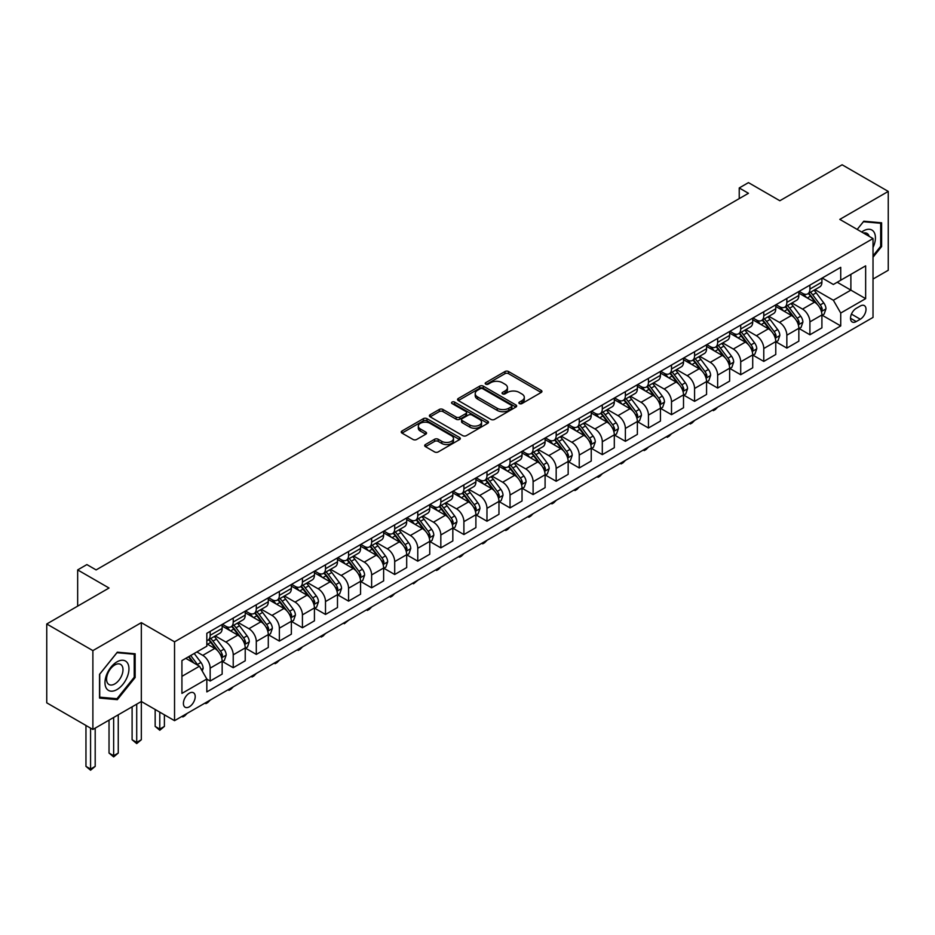 <?xml version="1.0" encoding="UTF-8"?>
<svg xmlns="http://www.w3.org/2000/svg" width="935" height="935" viewBox="0 0 935 935"><rect width="100%" height="100%" fill="white"/><g stroke="black" fill="none" stroke-linecap="round" stroke-linejoin="round"><path stroke-width="1.4" d="M519.404 403.581A1.788 1.04 0 0 0 521.94 403.581L541.19 392.466A2.56 1.484 0 0 0 541.938 391.414A2.56 1.484 0 0 0 541.19 390.374L508.582 371.546A2.56 1.484 0 0 0 504.958 371.546L485.721 382.66A1.788 1.04 0 0 0 485.195 383.397A1.788 1.04 0 0 0 485.721 384.121A1.788 1.04 0 0 0 488.257 384.121L490.746 382.684A8.193 4.733 0 0 1 502.34 382.684L505.052 384.262A8.193 4.733 0 0 1 507.448 387.604A8.193 4.733 0 0 1 505.052 390.947L502.562 392.384A1.788 1.04 0 0 0 502.037 393.121A1.788 1.04 0 0 0 502.562 393.845A1.788 1.04 0 0 0 505.099 393.845L507.588 392.408A8.193 4.733 0 0 1 519.182 392.408L521.894 393.986A8.193 4.733 0 0 1 524.301 397.328A8.193 4.733 0 0 1 521.894 400.671L519.404 402.108A1.788 1.04 0 0 0 518.878 402.845A1.788 1.04 0 0 0 519.404 403.581L519.404 402.108M189.302 706.825A8.357 4.827 120 0 0 194.76 699.462A8.357 4.827 120 0 0 193.487 692.765A8.357 4.827 120 0 0 189.302 693.186A8.357 4.827 120 0 0 183.856 700.549A8.357 4.827 120 0 0 185.13 707.234A8.357 4.827 120 0 0 189.302 706.825M425.437 444.546A2.56 1.484 0 0 0 424.689 445.586A2.56 1.484 0 0 0 425.437 446.638L434.588 451.921A2.56 1.484 0 0 0 438.211 451.921L459.588 439.579A2.56 1.484 0 0 0 460.336 438.527A2.56 1.484 0 0 0 459.588 437.486L426.979 418.658A2.56 1.484 0 0 0 423.356 418.658L401.98 431A2.56 1.484 0 0 0 401.232 432.052A2.56 1.484 0 0 0 401.98 433.092L413.036 439.473A2.56 1.484 0 0 0 416.659 439.473L425.799 434.191A2.56 1.484 0 0 0 426.559 433.15A2.56 1.484 0 0 0 425.799 432.099L420.329 428.943A6.849 3.962 0 0 1 418.319 426.138A6.849 3.962 0 0 1 422.55 422.48A6.849 3.962 0 0 1 430.018 423.345L451.476 435.733A6.849 3.962 0 0 1 453.487 438.527A6.849 3.962 0 0 1 449.256 442.185A6.849 3.962 0 0 1 441.787 441.332L438.211 439.263A2.56 1.484 0 0 0 434.588 439.263L425.437 444.546L425.437 446.638M873.021 279.051L888.25 270.262L888.25 191.418L842.119 164.782L779.837 200.744L748.456 182.629L739.234 187.958L748.456 193.288L96.118 569.918L86.885 564.588L77.663 569.918L77.663 606.137M92.881 650.62L92.881 729.464L141.325 701.495L141.325 622.652L92.881 650.62L46.75 623.984L109.033 588.021L77.663 569.918M141.325 622.652L174.541 641.831L873.021 238.565L873.021 317.409L174.541 720.675L174.541 641.831M888.25 191.418L839.805 219.386L873.021 238.565M490.922 419.394A2.56 1.484 0 0 0 494.545 419.394L515.921 407.052A2.56 1.484 0 0 0 516.669 406.012A2.56 1.484 0 0 0 515.921 404.96L483.313 386.143A2.56 1.484 0 0 0 479.69 386.143L458.314 398.474A2.56 1.484 0 0 0 457.566 399.525A2.56 1.484 0 0 0 458.314 400.566L490.922 419.394M452.785 403.967A1.788 1.04 0 0 1 454.609 404.212L454.609 402.085L487.754 421.229A2.56 1.484 0 0 1 488.502 422.269A2.56 1.484 0 0 1 487.754 423.321L466.378 435.652A2.56 1.484 0 0 1 462.755 435.652L430.147 416.835L439.298 411.587L439.298 409.46L430.147 414.743A2.56 1.484 0 0 0 429.399 415.783A2.56 1.484 0 0 0 430.147 416.835L430.147 414.743M439.298 411.587A2.56 1.484 0 0 1 442.921 411.587L442.921 409.46A2.56 1.484 0 0 0 439.298 409.46M442.921 409.46L456.14 417.092A2.56 1.484 0 0 0 459.763 417.092L465.84 413.586A2.56 1.484 0 0 0 466.588 412.545A2.56 1.484 0 0 0 465.84 411.493L452.072 403.546A1.788 1.04 0 0 1 451.547 402.821A1.788 1.04 0 0 1 452.657 401.863A1.788 1.04 0 0 1 454.609 402.085M92.881 729.464L46.75 702.828L46.75 623.984M860.293 306.002L856.238 308.351A8.088 4.675 120 0 0 850.943 315.481A8.088 4.675 120 0 0 852.182 321.967A8.088 4.675 120 0 0 856.238 321.558L860.293 319.221A8.088 4.675 120 0 0 865.576 312.091A8.088 4.675 120 0 0 864.337 305.605A8.088 4.675 120 0 0 860.293 306.002M822.181 278.034L833.354 284.485L840.729 280.219L840.729 267.328L206.834 633.311L206.834 646.202L181.928 660.577L181.928 693.396L206.834 679.009L206.834 691.9L840.729 325.929L840.729 313.038L833.354 300.252L815.004 289.663M840.729 280.219L865.646 265.844L865.646 298.651L840.729 313.038M136.709 704.16L136.709 742.413L141.325 739.749L141.325 701.495L174.541 720.675M739.234 187.958L739.234 198.606M837.222 282.253L850.885 290.13L850.885 274.364L865.646 265.844M833.354 300.252L850.885 290.13L865.646 298.651M181.928 676.356L199.459 666.223L185.796 658.345M206.834 679.126L210.165 681.042L210.165 668.151A10.437 6.031 -120 0 0 202.778 655.365L196.876 651.952M210.165 681.042L222.156 674.112L222.156 661.22A10.437 6.031 -120 0 0 214.769 648.434L206.834 643.853M222.436 661.489L233.224 667.719L233.224 654.827A10.437 6.031 -120 0 0 225.849 642.041L215.249 635.929M233.224 667.719L245.227 660.8L245.227 647.908A10.437 6.031 -120 0 0 237.841 635.122L222.156 626.064M245.496 648.165L256.295 654.406L256.295 641.515A10.437 6.031 -120 0 0 248.909 628.729L238.32 622.605M256.295 654.406L268.287 647.476L268.287 634.585A10.437 6.031 -120 0 0 260.912 621.798L245.227 612.741M268.567 634.853L279.366 641.083L279.366 628.191A10.437 6.031 -120 0 0 271.98 615.405L261.379 609.293M279.366 641.083L291.358 634.164L291.358 621.272A10.437 6.031 -120 0 0 283.971 608.486L268.287 599.428M291.638 621.53L302.426 627.771L302.426 614.879A10.437 6.031 -120 0 0 295.051 602.093L284.45 595.969M302.426 627.771L314.429 620.84L314.429 607.949A10.437 6.031 -120 0 0 307.042 595.163L291.358 586.105M314.698 608.217L325.497 614.447L325.497 601.556A10.437 6.031 -120 0 0 318.11 588.769L307.522 582.657M325.497 614.447L337.488 607.528L337.488 594.637A10.437 6.031 -120 0 0 330.113 581.85L314.429 572.793M337.769 594.894L348.568 601.135L348.568 588.244A10.437 6.031 -120 0 0 341.182 575.457L330.581 569.333M348.568 601.135L360.559 594.204L360.559 581.313A10.437 6.031 -120 0 0 353.173 568.527L337.488 559.469M360.84 581.582L371.627 587.811L371.627 574.92A10.437 6.031 -120 0 0 364.253 562.134L353.652 556.021M371.627 587.811L383.63 580.892L383.63 568.001A10.437 6.031 -120 0 0 376.244 555.215L360.559 546.157M383.899 568.258L394.699 574.499L394.699 561.608A10.437 6.031 -120 0 0 387.312 548.822L376.723 542.697M394.699 574.499L406.69 567.568L406.69 554.677A10.437 6.031 -120 0 0 399.315 541.891L383.63 532.833M406.97 554.946L417.77 561.175L417.77 548.284A10.437 6.031 -120 0 0 410.383 535.498L399.783 529.385M417.77 561.175L429.761 554.256L429.761 541.365A10.437 6.031 -120 0 0 422.375 528.579L406.69 519.521M430.042 541.622L440.829 547.863L440.829 534.972A10.437 6.031 -120 0 0 433.454 522.186L422.854 516.062M440.829 547.863L452.832 540.933L452.832 528.041A10.437 6.031 -120 0 0 445.446 515.255L429.761 506.197M453.101 528.31L463.9 534.539L463.9 521.648A10.437 6.031 -120 0 0 456.525 508.862L445.925 502.75M463.9 534.539L475.892 527.62L475.892 514.729A10.437 6.031 -120 0 0 468.517 501.943L452.832 492.885M476.172 514.986L486.971 521.227L486.971 508.336A10.437 6.031 -120 0 0 479.585 495.55L468.984 489.426M486.971 521.227L498.963 514.297L498.963 501.405A10.437 6.031 -120 0 0 491.588 488.619L475.892 479.561M499.243 501.674L510.031 507.904L510.031 495.012A10.437 6.031 -120 0 0 502.656 482.226L492.055 476.114M510.031 507.904L522.034 500.985L522.034 488.093A10.437 6.031 -120 0 0 514.647 475.307L498.963 466.249M522.303 488.35L533.102 494.592L533.102 481.7A10.437 6.031 -120 0 0 525.727 468.914L515.127 462.79M533.102 494.592L545.093 487.661L545.093 474.77A10.437 6.031 -120 0 0 537.718 461.983L522.034 452.926M545.374 475.038L556.173 481.268L556.173 468.377A10.437 6.031 -120 0 0 548.787 455.59L538.186 449.478M556.173 481.268L568.164 474.349L568.164 461.458A10.437 6.031 -120 0 0 560.79 448.671L545.093 439.614M568.445 461.715L579.244 467.956L579.244 455.065A10.437 6.031 -120 0 0 571.858 442.278L561.257 436.154M579.244 467.956L591.236 461.025L591.236 448.134A10.437 6.031 -120 0 0 583.849 435.348L568.164 426.29M591.516 448.403L602.304 454.632L602.304 441.741A10.437 6.031 -120 0 0 594.929 428.955L584.328 422.842M602.304 454.632L614.307 447.713L614.307 434.822A10.437 6.031 -120 0 0 606.92 422.036L591.236 412.978M614.576 435.079L625.375 441.32L625.375 428.429A10.437 6.031 -120 0 0 617.988 415.643L607.388 409.518M625.375 441.32L637.366 434.389L637.366 421.498A10.437 6.031 -120 0 0 629.991 408.712L614.307 399.654M637.647 421.767L648.446 427.996L648.446 415.105A10.437 6.031 -120 0 0 641.059 402.319L630.459 396.206M648.446 427.996L660.437 421.077L660.437 408.186A10.437 6.031 -120 0 0 653.051 395.4L637.366 386.342M660.718 408.443L671.505 414.684L671.505 401.793A10.437 6.031 -120 0 0 664.13 389.007L653.53 382.882M671.505 414.684L683.508 407.753L683.508 394.862A10.437 6.031 -120 0 0 676.122 382.076L660.437 373.018M683.777 395.131L694.576 401.36L694.576 388.469A10.437 6.031 -120 0 0 687.19 375.683L676.601 369.57M694.576 401.36L706.568 394.441L706.568 381.55A10.437 6.031 -120 0 0 699.193 368.764L683.508 359.706M706.848 381.807L717.648 388.048L717.648 375.157A10.437 6.031 -120 0 0 710.261 362.371L699.66 356.247M717.648 388.048L729.639 381.118L729.639 368.226A10.437 6.031 -120 0 0 722.252 355.44L706.568 346.382M729.919 368.495L740.707 374.725L740.707 361.833A10.437 6.031 -120 0 0 733.332 349.047L722.732 342.935M740.707 374.725L752.71 367.806L752.71 354.914A10.437 6.031 -120 0 0 745.324 342.128L729.639 333.07M752.979 355.171L763.778 361.413L763.778 348.521A10.437 6.031 -120 0 0 756.392 335.735L745.803 329.611M763.778 361.413L775.769 354.482L775.769 341.591A10.437 6.031 -120 0 0 768.395 328.804L752.71 319.747M776.05 341.859L786.849 348.089L786.849 335.197A10.437 6.031 -120 0 0 779.463 322.411L768.862 316.299M786.849 348.089L798.841 341.17L798.841 328.279A10.437 6.031 -120 0 0 791.454 315.492L775.769 306.435M799.121 328.536L809.909 334.777L809.909 321.885A10.437 6.031 -120 0 0 802.534 309.099L791.933 302.975M809.909 334.777L821.912 327.846L821.912 314.955A10.437 6.031 -120 0 0 814.525 302.169L798.841 293.111M799.121 291.358L802.534 293.333A10.437 6.031 -120 0 0 807.746 293.847A10.437 6.031 -120 0 0 809.909 289.067L809.909 285.128M776.05 304.67L779.463 306.645A10.437 6.031 -120 0 0 784.687 307.159A10.437 6.031 -120 0 0 786.849 302.379L786.849 298.44M752.979 317.993L756.392 319.969A10.437 6.031 -120 0 0 761.616 320.483A10.437 6.031 -120 0 0 763.778 315.703L763.778 311.764M729.919 331.306L733.332 333.281A10.437 6.031 -120 0 0 738.545 333.795A10.437 6.031 -120 0 0 740.707 329.015L740.707 325.076M706.848 344.629L710.261 346.604A10.437 6.031 -120 0 0 715.485 347.119A10.437 6.031 -120 0 0 717.648 342.339L717.648 338.4M683.777 357.941L687.19 359.917A10.437 6.031 -120 0 0 692.414 360.431A10.437 6.031 -120 0 0 694.576 355.651L694.576 351.712M660.718 371.265L664.13 373.24A10.437 6.031 -120 0 0 669.343 373.755A10.437 6.031 -120 0 0 671.505 368.974L671.505 365.036M637.647 384.577L641.059 386.552A10.437 6.031 -120 0 0 646.284 387.067A10.437 6.031 -120 0 0 648.446 382.286L648.446 378.348M614.576 397.901L617.988 399.876A10.437 6.031 -120 0 0 623.213 400.39A10.437 6.031 -120 0 0 625.375 395.61L625.375 391.671M591.516 411.213L594.929 413.188A10.437 6.031 -120 0 0 600.141 413.702A10.437 6.031 -120 0 0 602.304 408.922L602.304 404.984M568.445 424.537L571.858 426.512A10.437 6.031 -120 0 0 577.082 427.026A10.437 6.031 -120 0 0 579.244 422.246L579.244 418.307M545.374 437.849L548.787 439.824A10.437 6.031 -120 0 0 554.011 440.338A10.437 6.031 -120 0 0 556.173 435.558L556.173 431.619M522.303 451.173L525.727 453.148A10.437 6.031 -120 0 0 530.94 453.662A10.437 6.031 -120 0 0 533.102 448.882L533.102 444.943M499.243 464.485L502.656 466.46A10.437 6.031 -120 0 0 507.869 466.974A10.437 6.031 -120 0 0 510.031 462.194L510.031 458.255M476.172 477.808L479.585 479.784A10.437 6.031 -120 0 0 484.809 480.298A10.437 6.031 -120 0 0 486.971 475.518L486.971 471.579M453.101 491.12L456.525 493.096A10.437 6.031 -120 0 0 461.738 493.61A10.437 6.031 -120 0 0 463.9 488.83L463.9 484.891M430.042 504.444L433.454 506.419A10.437 6.031 -120 0 0 438.667 506.934A10.437 6.031 -120 0 0 440.829 502.153L440.829 498.215M406.97 517.756L410.383 519.731A10.437 6.031 -120 0 0 415.608 520.246A10.437 6.031 -120 0 0 417.77 515.466L417.77 511.527M383.899 531.08L387.312 533.055A10.437 6.031 -120 0 0 392.536 533.569A10.437 6.031 -120 0 0 394.699 528.789L394.699 524.851M360.84 544.392L364.253 546.367A10.437 6.031 -120 0 0 369.465 546.881A10.437 6.031 -120 0 0 371.627 542.101L371.627 538.163M337.769 557.716L341.182 559.679A10.437 6.031 -120 0 0 346.406 560.205A10.437 6.031 -120 0 0 348.568 555.425L348.568 551.486M314.698 571.028L318.11 573.003A10.437 6.031 -120 0 0 323.335 573.517A10.437 6.031 -120 0 0 325.497 568.737L325.497 564.798M291.638 584.352L295.051 586.315A10.437 6.031 -120 0 0 300.264 586.841A10.437 6.031 -120 0 0 302.426 582.061L302.426 578.122M268.567 597.664L271.98 599.639A10.437 6.031 -120 0 0 277.204 600.153A10.437 6.031 -120 0 0 279.366 595.373L279.366 591.434M245.496 610.987L248.909 612.951A10.437 6.031 -120 0 0 254.133 613.477A10.437 6.031 -120 0 0 256.295 608.697L256.295 604.758M222.436 624.299L225.849 626.275A10.437 6.031 -120 0 0 231.062 626.789A10.437 6.031 -120 0 0 233.224 622.009L233.224 618.07M822.181 315.224L840.729 325.929M807.746 293.847L819.75 286.916A10.437 6.031 -120 0 0 821.912 282.136L821.912 278.198M784.687 307.159L796.678 300.24A10.437 6.031 -120 0 0 798.841 295.46L798.841 291.521M761.616 320.483L773.607 313.552A10.437 6.031 -120 0 0 775.769 308.772L775.769 304.833M738.545 333.795L750.548 326.876A10.437 6.031 -120 0 0 752.71 322.096L752.71 318.157M715.485 347.119L727.477 340.188A10.437 6.031 -120 0 0 729.639 335.408L729.639 331.469M692.414 360.431L704.406 353.512A10.437 6.031 -120 0 0 706.568 348.732L706.568 344.793M669.343 373.755L681.346 366.824A10.437 6.031 -120 0 0 683.508 362.044L683.508 358.105M646.284 387.067L658.275 380.148A10.437 6.031 -120 0 0 660.437 375.367L660.437 371.429M623.213 400.39L635.204 393.46A10.437 6.031 -120 0 0 637.366 388.679L637.366 384.741M600.141 413.702L612.144 406.783A10.437 6.031 -120 0 0 614.307 402.003L614.307 398.065M577.082 427.026L589.073 420.095A10.437 6.031 -120 0 0 591.236 415.315L591.236 411.377M554.011 440.338L566.002 433.419A10.437 6.031 -120 0 0 568.164 428.639L568.164 424.7M530.94 453.662L542.931 446.731A10.437 6.031 -120 0 0 545.093 441.951L545.093 438.012M507.869 466.974L519.872 460.055A10.437 6.031 -120 0 0 522.034 455.275L522.034 451.336M484.809 480.298L496.801 473.367A10.437 6.031 -120 0 0 498.963 468.587L498.963 464.648M461.738 493.61L473.729 486.691A10.437 6.031 -120 0 0 475.892 481.911L475.892 477.972M438.667 506.934L450.67 500.003A10.437 6.031 -120 0 0 452.832 495.223L452.832 491.284M415.608 520.246L427.599 513.327A10.437 6.031 -120 0 0 429.761 508.546L429.761 504.608M392.536 533.569L404.528 526.639A10.437 6.031 -120 0 0 406.69 521.859L406.69 517.92M369.465 546.881L381.468 539.962A10.437 6.031 -120 0 0 383.63 535.182L383.63 531.244M346.406 560.205L358.397 553.275A10.437 6.031 -120 0 0 360.559 548.494L360.559 544.556M323.335 573.517L335.326 566.598A10.437 6.031 -120 0 0 337.488 561.818L337.488 557.868M300.264 586.841L312.267 579.91A10.437 6.031 -120 0 0 314.429 575.13L314.429 571.192M277.204 600.153L289.195 593.234A10.437 6.031 -120 0 0 291.358 588.454L291.358 584.504M254.133 613.477L266.124 606.546A10.437 6.031 -120 0 0 268.287 601.766L268.287 597.827M231.062 626.789L243.065 619.87A10.437 6.031 -120 0 0 245.227 615.09L245.227 611.139M206.834 640.533A10.437 6.031 -120 0 0 208.002 640.113L219.994 633.182A10.437 6.031 -120 0 0 222.156 628.402L222.156 624.463M208.002 640.113A10.437 6.031 -120 0 0 210.165 635.332L210.165 631.394M199.459 666.223L206.834 679.009M873.021 257.219L881.611 246.548L881.611 222.799L863.8 221.209L857.196 229.426L863.426 221.735L880.688 223.278L880.688 246.291L873.021 255.816M99.531 698.083L117.331 699.672L135.143 677.513L135.143 653.775L117.331 652.174L99.531 674.334L99.531 698.083M880.688 246.01L881.611 246.548M134.219 676.987L135.143 677.513M115.449 698.585L117.331 699.672M520.129 403.826L521.894 402.81A8.193 4.733 0 0 0 524.301 399.455L524.301 397.328M507.448 387.604L507.448 389.731A8.193 4.733 0 0 1 505.052 393.086L503.275 394.102M541.155 392.49L508.582 373.684A2.56 1.484 0 0 0 504.958 373.684L486.434 384.378M515.886 407.076L483.313 388.27A2.56 1.484 0 0 0 479.69 388.27L458.349 400.589L458.314 398.474M511.387 406.737A1.788 1.04 0 0 0 511.912 406.012A1.788 1.04 0 0 0 511.387 405.276L482.776 388.75A1.788 1.04 0 0 0 480.239 388.75L477.61 390.269A8.193 4.733 0 0 0 475.214 393.612A8.193 4.733 0 0 0 477.61 396.966L497.175 408.256A8.193 4.733 0 0 0 508.769 408.256L511.387 406.737L511.387 408.875A1.788 1.04 0 0 0 511.912 408.139L511.912 406.012M475.214 393.612L475.214 395.75A8.193 4.733 0 0 0 477.61 399.093L477.61 396.966M511.387 408.875L508.769 410.383A8.193 4.733 0 0 1 497.175 410.383L477.61 399.093M442.921 411.587L456.14 419.219A2.56 1.484 0 0 0 459.763 419.219L465.84 415.724A2.56 1.484 0 0 0 466.588 414.673L466.588 412.545M454.609 404.212L487.719 423.333M469.861 425.016A6.849 3.962 0 0 0 477.329 425.869A6.849 3.962 0 0 0 481.56 422.223A6.849 3.962 0 0 0 479.561 419.418L472 415.058A2.56 1.484 0 0 0 468.377 415.058L462.299 418.553A2.56 1.484 0 0 0 461.551 419.605A2.56 1.484 0 0 0 462.299 420.645L469.861 425.016L469.861 427.143A6.849 3.962 0 0 0 477.329 428.008A6.849 3.962 0 0 0 481.56 424.35L481.56 422.223M461.551 419.605L461.551 421.732A2.56 1.484 0 0 0 462.299 422.784L462.299 420.645M469.861 427.143L462.299 422.784M453.487 438.527L453.487 440.666A6.849 3.962 0 0 1 449.256 444.324A6.849 3.962 0 0 1 441.787 443.459L438.211 441.39A2.56 1.484 0 0 0 434.588 441.39L425.472 446.661M418.319 426.138L418.319 428.265A6.849 3.962 0 0 0 420.329 431.07L420.329 428.943M425.799 432.099L425.799 434.191L420.329 431.07M459.552 439.602L426.979 420.797A2.56 1.484 0 0 0 423.356 420.797L402.015 433.115M821.912 315.387L824.121 314.102L825.967 308.772A6.919 3.997 -120 0 0 823.758 302.893L816.22 292.819A19.962 11.524 -120 0 0 814.046 290.212M806.543 297.564A19.962 11.524 -120 0 0 802.452 293.286M821.281 311.145L822.239 309.076A6.919 3.997 -120 0 0 820.252 304.915L812.714 294.841A19.962 11.524 -120 0 0 810.54 292.234M808.681 293.31A16.573 9.572 60 0 1 811.393 296.407L817.774 304.915M808.319 293.52A19.962 11.524 60 0 1 810.505 296.126L815.507 302.811M717.764 407.041L715.24 409.565L713.393 410.629L712.47 410.103M713.393 409.565L713.393 410.629M798.841 328.699L801.05 327.425L802.896 322.096A6.919 3.997 -120 0 0 800.687 316.205L793.149 306.142A19.962 11.524 -120 0 0 790.975 303.536M783.472 310.876A19.962 11.524 -120 0 0 779.393 306.598M798.21 324.468L799.168 322.388A6.919 3.997 -120 0 0 797.181 318.227L789.643 308.164A19.962 11.524 -120 0 0 787.469 305.558M785.61 306.633A16.573 9.572 60 0 1 788.334 309.719L794.715 318.239M785.248 306.832A19.962 11.524 60 0 1 787.434 309.438L792.448 316.135M694.693 420.364L692.18 422.889L690.334 423.952L689.411 423.415M690.334 422.889L690.334 423.952M775.769 342.023L777.99 340.737L779.837 335.408A6.919 3.997 -120 0 0 777.628 329.517L770.089 319.454A19.962 11.524 -120 0 0 767.904 316.848M760.412 324.2A19.962 11.524 -120 0 0 756.322 319.922M775.138 337.78L776.097 335.712A6.919 3.997 -120 0 0 774.122 331.551L766.583 321.476A19.962 11.524 -120 0 0 764.398 318.87M762.539 319.945A16.573 9.572 60 0 1 765.262 323.042L771.644 331.551M762.189 320.156A19.962 11.524 60 0 1 764.362 322.762L769.376 329.447M671.634 433.676L669.109 436.201L667.263 437.264L666.339 436.738M667.263 436.201L667.263 437.264M752.71 355.335L754.919 354.061L756.766 348.732A6.919 3.997 -120 0 0 754.557 342.841L747.018 332.778A19.962 11.524 -120 0 0 744.844 330.172M737.341 337.512A19.962 11.524 -120 0 0 733.25 333.234M752.079 351.104L753.026 349.024A6.919 3.997 -120 0 0 751.05 344.863L743.512 334.8A19.962 11.524 -120 0 0 741.338 332.194M739.48 333.269A16.573 9.572 60 0 1 742.191 336.355L748.573 344.875M739.117 333.468A19.962 11.524 60 0 1 741.291 336.074L746.305 342.771M648.563 447L646.038 449.525L644.192 450.588L643.268 450.051M644.192 449.525L644.192 450.588M729.639 368.659L731.848 367.373L733.694 362.044A6.919 3.997 -120 0 0 731.486 356.153L723.947 346.09A19.962 11.524 -120 0 0 721.773 343.484M714.27 350.835A19.962 11.524 -120 0 0 710.191 346.558M729.008 364.416L729.966 362.348A6.919 3.997 -120 0 0 727.979 358.187L720.441 348.112A19.962 11.524 -120 0 0 718.267 345.506M716.409 346.581A16.573 9.572 60 0 1 719.132 349.678L725.513 358.187M716.046 346.792A19.962 11.524 60 0 1 718.232 349.398L723.246 356.083M625.492 460.312L622.979 462.837L621.132 463.9L620.209 463.374M621.132 462.837L621.132 463.9M873.021 247.518A16.959 9.794 120 0 0 873.816 231.822A16.959 9.794 120 0 0 861.708 232.032M869.141 236.321A11.617 6.709 120 0 0 868.358 234.638A11.617 6.709 120 0 0 867.049 233.423A11.617 6.709 120 0 0 863.496 233.06M879.543 222.623L880.688 223.278M116.968 661.863A16.959 9.794 120 0 0 104.977 682.632A16.959 9.794 120 0 0 116.968 689.562A16.959 9.794 120 0 0 128.96 668.782A16.959 9.794 120 0 0 116.968 661.863M114.783 664.972A11.617 6.709 120 0 0 107.198 675.199A11.617 6.709 120 0 0 108.974 684.502A11.617 6.709 120 0 0 114.783 683.929A11.617 6.709 120 0 0 122.368 673.703A11.617 6.709 120 0 0 120.592 664.388A11.617 6.709 120 0 0 114.783 664.972M134.219 677.256L116.968 698.714L99.718 697.171L99.718 674.17L116.968 652.7L134.219 654.243L134.219 677.256M133.074 653.588L134.219 654.243M706.568 381.971L708.788 380.697L710.635 375.367A6.919 3.997 -120 0 0 708.426 369.477L700.888 359.414A19.962 11.524 -120 0 0 698.702 356.808M691.21 364.147A19.962 11.524 -120 0 0 687.12 359.87M705.937 377.74L706.895 375.66A6.919 3.997 -120 0 0 704.92 371.499L697.381 361.436A19.962 11.524 -120 0 0 695.196 358.83M693.338 359.905A16.573 9.572 60 0 1 696.061 362.99L702.442 371.511M692.987 360.104A19.962 11.524 60 0 1 695.161 362.71L700.175 369.407M602.432 473.636L599.908 476.16L598.061 477.224L597.138 476.686M598.061 476.16L598.061 477.224M683.508 395.295L685.717 394.009L687.564 388.679A6.919 3.997 -120 0 0 685.355 382.789L677.817 372.726A19.962 11.524 -120 0 0 675.643 370.12M668.139 377.471A19.962 11.524 -120 0 0 664.049 373.194M682.877 391.052L683.824 388.983A6.919 3.997 -120 0 0 681.849 384.823L674.31 374.748A19.962 11.524 -120 0 0 672.136 372.142M670.278 373.217A16.573 9.572 60 0 1 672.99 376.314L679.371 384.823M669.916 373.427A19.962 11.524 60 0 1 672.09 376.034L677.104 382.719M579.361 486.948L576.837 489.472L574.99 490.536L574.067 490.01M574.99 489.472L574.99 490.536M660.437 408.607L662.646 407.333L664.493 402.003A6.919 3.997 -120 0 0 662.284 396.113L654.745 386.05A19.962 11.524 -120 0 0 652.572 383.443M645.068 390.783A19.962 11.524 -120 0 0 640.978 386.506M659.806 404.376L660.764 402.295A6.919 3.997 -120 0 0 658.778 398.135L651.239 388.072A19.962 11.524 -120 0 0 649.065 385.465M647.207 386.541A16.573 9.572 60 0 1 649.93 389.626L656.312 398.146M646.845 386.739A19.962 11.524 60 0 1 649.03 389.346L654.044 396.043M556.29 500.272L553.777 502.796L551.93 503.86L551.007 503.322M551.93 502.796L551.93 503.86M637.366 421.93L639.587 420.645L641.433 415.315A6.919 3.997 -120 0 0 639.224 409.425L631.686 399.362A19.962 11.524 -120 0 0 629.5 396.756M622.009 404.107A19.962 11.524 -120 0 0 617.918 399.829M636.735 417.688L637.693 415.619A6.919 3.997 -120 0 0 635.718 411.458L628.18 401.384A19.962 11.524 -120 0 0 625.994 398.777M624.136 399.853A16.573 9.572 60 0 1 626.859 402.95L633.24 411.458M623.785 400.063A19.962 11.524 60 0 1 625.959 402.669L630.973 409.355M533.231 513.584L530.706 516.108L528.859 517.172L527.936 516.646M528.859 516.108L528.859 517.172M614.307 435.242L616.516 433.969L618.362 428.639A6.919 3.997 -120 0 0 616.153 422.749L608.615 412.686A19.962 11.524 -120 0 0 606.429 410.079M598.938 417.419A19.962 11.524 -120 0 0 594.847 413.141M613.676 431.012L614.622 428.931A6.919 3.997 -120 0 0 612.647 424.77L605.109 414.708A19.962 11.524 -120 0 0 602.923 412.101M601.065 413.176A16.573 9.572 60 0 1 603.788 416.262L610.169 424.782M600.714 413.375A19.962 11.524 60 0 1 602.888 415.981L607.902 422.678M510.159 526.908L507.635 529.432L505.788 530.496L504.865 529.958M505.788 529.432L505.788 530.496M591.236 448.566L593.444 447.281L595.291 441.951A6.919 3.997 -120 0 0 593.082 436.061L585.544 425.998A19.962 11.524 -120 0 0 583.37 423.391M575.866 430.743A19.962 11.524 -120 0 0 571.776 426.465M590.604 444.324L591.563 442.255A6.919 3.997 -120 0 0 589.576 438.094L582.038 428.02A19.962 11.524 -120 0 0 579.864 425.413M578.005 426.489A16.573 9.572 60 0 1 580.728 429.586L587.11 438.094M577.643 426.699A19.962 11.524 60 0 1 579.829 429.305L584.842 435.99M487.088 540.22L484.575 542.744L482.729 543.808L481.805 543.282M482.729 542.744L482.729 543.808M568.164 461.878L570.385 460.604L572.22 455.275A6.919 3.997 -120 0 0 570.023 449.384L562.473 439.321A19.962 11.524 -120 0 0 560.299 436.715M552.795 444.055A19.962 11.524 -120 0 0 548.716 439.777M567.533 457.647L568.492 455.567A6.919 3.997 -120 0 0 566.517 451.406L558.966 441.343A19.962 11.524 -120 0 0 556.792 438.737M554.934 439.801A16.573 9.572 60 0 1 557.657 442.898L564.039 451.418M554.584 440.011A19.962 11.524 60 0 1 556.757 442.617L561.771 449.314M464.029 553.543L461.504 556.068L459.658 557.131L458.734 556.594M459.658 556.068L459.658 557.131M545.093 475.202L547.314 473.916L549.161 468.587A6.919 3.997 -120 0 0 546.952 462.696L539.413 452.633A19.962 11.524 -120 0 0 537.228 450.027M529.736 457.379A19.962 11.524 -120 0 0 525.645 453.101M544.474 470.959L545.421 468.891A6.919 3.997 -120 0 0 543.445 464.73L535.907 454.655A19.962 11.524 -120 0 0 533.721 452.049M531.863 453.124A16.573 9.572 60 0 1 534.586 456.222L540.968 464.73M531.512 453.335A19.962 11.524 60 0 1 533.686 455.941L538.7 462.626M440.958 566.855L438.433 569.38L436.587 570.443L435.663 569.918M436.587 569.38L436.587 570.443M522.034 488.514L524.243 487.24L526.089 481.911A6.919 3.997 -120 0 0 523.88 476.02L516.342 465.957A19.962 11.524 -120 0 0 514.168 463.351M506.665 470.691A19.962 11.524 -120 0 0 502.574 466.413M521.403 484.283L522.361 482.203A6.919 3.997 -120 0 0 520.374 478.042L512.836 467.979A19.962 11.524 -120 0 0 510.662 465.373M508.804 466.436A16.573 9.572 60 0 1 511.527 469.534L517.896 478.054M508.441 466.647A19.962 11.524 60 0 1 510.627 469.253L515.641 475.95M417.887 580.179L413.527 583.767L412.592 583.23M413.527 582.704L413.527 583.767M498.963 501.838L501.183 500.552L503.018 495.223A6.919 3.997 -120 0 0 500.821 489.332L493.271 479.269A19.962 11.524 -120 0 0 491.097 476.663M483.594 484.014A19.962 11.524 -120 0 0 479.515 479.737M498.332 497.595L499.29 495.527A6.919 3.997 -120 0 0 497.315 491.366L489.765 481.291A19.962 11.524 -120 0 0 487.591 478.685M485.733 479.76A16.573 9.572 60 0 1 488.456 482.857L494.837 491.366M485.382 479.971A19.962 11.524 60 0 1 487.556 482.577L492.57 489.262M394.827 593.491L392.303 596.016L390.456 597.079L389.533 596.553M390.456 596.016L390.456 597.079M475.892 515.15L478.112 513.876L479.959 508.546A6.919 3.997 -120 0 0 477.75 502.656L470.212 492.593A19.962 11.524 -120 0 0 468.026 489.987M460.534 497.326A19.962 11.524 -120 0 0 456.444 493.049M475.272 510.919L476.219 508.839A6.919 3.997 -120 0 0 474.244 504.678L466.705 494.615A19.962 11.524 -120 0 0 464.52 492.009M462.661 493.072A16.573 9.572 60 0 1 465.385 496.169L471.766 504.69M462.311 493.283A19.962 11.524 60 0 1 464.485 495.889L469.499 502.586M371.756 606.815L369.231 609.34L367.385 610.403L366.462 609.865M367.385 609.34L367.385 610.403M452.832 528.474L455.041 527.188L456.888 521.859A6.919 3.997 -120 0 0 454.679 515.968L447.14 505.905A19.962 11.524 -120 0 0 444.966 503.299M437.463 510.65A19.962 11.524 -120 0 0 433.373 506.373M452.201 524.231L453.159 522.162A6.919 3.997 -120 0 0 451.173 518.002L443.634 507.927A19.962 11.524 -120 0 0 441.46 505.321M439.602 506.396A16.573 9.572 60 0 1 442.313 509.493L448.695 518.002M439.24 506.606A19.962 11.524 60 0 1 441.425 509.213L446.427 515.898M348.685 620.127L344.325 623.715L343.39 623.189M344.325 622.652L344.325 623.715M429.761 541.786L431.982 540.512L433.817 535.182A6.919 3.997 -120 0 0 431.619 529.292L424.069 519.229A19.962 11.524 -120 0 0 421.895 516.623M414.392 523.962A19.962 11.524 -120 0 0 410.313 519.685M429.13 537.555L430.088 535.475A6.919 3.997 -120 0 0 428.113 531.314L420.563 521.251A19.962 11.524 -120 0 0 418.389 518.644M416.531 519.708A16.573 9.572 60 0 1 419.254 522.805L425.635 531.325M416.18 519.918A19.962 11.524 60 0 1 418.354 522.525L423.368 529.222M325.614 633.451L323.101 635.975L321.254 637.039L320.331 636.501M321.254 635.975L321.254 637.039M406.69 555.109L408.911 553.824L410.757 548.494A6.919 3.997 -120 0 0 408.548 542.604L401.01 532.541A19.962 11.524 -120 0 0 398.824 529.935M391.333 537.286A19.962 11.524 -120 0 0 387.242 533.008M406.059 550.867L407.017 548.798A6.919 3.997 -120 0 0 405.042 544.637L397.504 534.563A19.962 11.524 -120 0 0 395.318 531.957M393.46 533.032A16.573 9.572 60 0 1 396.183 536.129L402.564 544.637M393.109 533.242A19.962 11.524 60 0 1 395.283 535.848L400.297 542.534M302.554 646.763L300.03 649.287L298.183 650.351L297.26 649.825M298.183 649.287L298.183 650.351M383.63 568.422L385.839 567.148L387.686 561.818A6.919 3.997 -120 0 0 385.477 555.928L377.939 545.865A19.962 11.524 -120 0 0 375.765 543.247M368.261 550.598A19.962 11.524 -120 0 0 364.171 546.32M382.999 564.191L383.958 562.11A6.919 3.997 -120 0 0 381.971 557.95L374.432 547.887A19.962 11.524 -120 0 0 372.259 545.28M370.4 546.344A16.573 9.572 60 0 1 373.112 549.441L379.493 557.961M370.038 546.554A19.962 11.524 60 0 1 372.224 549.161L377.226 555.857M279.483 660.087L276.959 662.611L275.112 663.675L274.189 663.137M275.112 662.611L275.112 663.675M360.559 581.745L362.768 580.46L364.615 575.13A6.919 3.997 -120 0 0 362.406 569.24L354.868 559.177A19.962 11.524 -120 0 0 352.694 556.57M345.19 563.922A19.962 11.524 -120 0 0 341.111 559.644M359.928 577.503L360.887 575.434A6.919 3.997 -120 0 0 358.9 571.273L351.361 561.199A19.962 11.524 -120 0 0 349.187 558.592M347.329 559.668A16.573 9.572 60 0 1 350.052 562.765L356.434 571.273M346.967 559.878A19.962 11.524 60 0 1 349.152 562.484L354.166 569.17M256.412 673.399L253.899 675.923L252.053 676.987L251.129 676.461M252.053 675.923L252.053 676.987M337.488 595.057L339.709 593.783L341.555 588.454A6.919 3.997 -120 0 0 339.347 582.563L331.808 572.5A19.962 11.524 -120 0 0 329.623 569.883M322.131 577.234A19.962 11.524 -120 0 0 318.04 572.956M336.857 590.827L337.815 588.746A6.919 3.997 -120 0 0 335.84 584.585L328.302 574.522A19.962 11.524 -120 0 0 326.116 571.916M324.258 572.98A16.573 9.572 60 0 1 326.981 576.077L333.363 584.597M323.907 573.19A19.962 11.524 60 0 1 326.081 575.796L331.095 582.493M233.353 686.722L230.828 689.247L228.981 690.31L228.058 689.773M228.981 689.247L228.981 690.31M314.429 608.381L316.638 607.096L318.484 601.766A6.919 3.997 -120 0 0 316.275 595.875L308.737 585.813A19.962 11.524 -120 0 0 306.563 583.206M299.06 590.558A19.962 11.524 -120 0 0 294.969 586.28M313.798 604.139L314.744 602.07A6.919 3.997 -120 0 0 312.769 597.909L305.231 587.834A19.962 11.524 -120 0 0 303.057 585.228M301.199 586.303A16.573 9.572 60 0 1 303.91 589.401L310.291 597.909M300.836 586.514A19.962 11.524 60 0 1 303.01 589.12L308.024 595.805M210.281 700.034L207.757 702.559L205.91 703.623L204.987 703.097M205.91 702.559L205.91 703.623M291.358 621.693L293.567 620.419L295.413 615.09A6.919 3.997 -120 0 0 293.204 609.199L285.666 599.136A19.962 11.524 -120 0 0 283.492 596.518M275.989 603.87A19.962 11.524 -120 0 0 271.91 599.592M290.727 617.462L291.685 615.382A6.919 3.997 -120 0 0 289.698 611.221L282.16 601.158A19.962 11.524 -120 0 0 279.986 598.552M278.127 599.615A16.573 9.572 60 0 1 280.851 602.713L287.232 611.233M277.765 599.826A19.962 11.524 60 0 1 279.951 602.432L284.965 609.129M187.21 713.358L184.698 715.883L182.851 716.946L181.928 716.409M182.851 715.883L182.851 716.946M268.287 635.017L270.507 633.731L272.354 628.402A6.919 3.997 -120 0 0 270.145 622.511L262.606 612.448A19.962 11.524 -120 0 0 260.421 609.842M252.929 617.193A19.962 11.524 -120 0 0 248.839 612.916M267.655 630.774L268.614 628.706A6.919 3.997 -120 0 0 266.639 624.545L259.1 614.47A19.962 11.524 -120 0 0 256.915 611.864M255.056 612.939A16.573 9.572 60 0 1 257.779 616.036L264.161 624.545M254.706 613.15A19.962 11.524 60 0 1 256.88 615.756L261.894 622.441M159.78 712.154L159.78 729.09L164.396 726.425L164.396 714.808M164.396 726.425L159.78 730.258L155.163 726.425L155.163 709.49M155.163 726.425L159.78 729.09L159.78 730.258M245.227 648.329L247.436 647.055L249.283 641.726A6.919 3.997 -120 0 0 247.074 635.835L239.535 625.772A19.962 11.524 -120 0 0 237.361 623.154M229.858 630.506A19.962 11.524 -120 0 0 225.767 626.228M244.596 644.098L245.543 642.018A6.919 3.997 -120 0 0 243.567 637.857L236.029 627.794A19.962 11.524 -120 0 0 233.855 625.188M231.997 626.251A16.573 9.572 60 0 1 234.708 629.348L241.09 637.869M231.635 626.462A19.962 11.524 60 0 1 233.808 629.068L238.822 635.765M141.325 739.749L136.709 743.582L132.104 739.749L132.104 706.825M132.104 739.749L136.709 742.413L136.709 743.582M222.156 661.653L224.365 660.367L226.212 655.038A6.919 3.997 -120 0 0 224.003 649.147L216.464 639.084A19.962 11.524 -120 0 0 214.29 636.478M221.525 657.41L222.483 655.341A6.919 3.997 -120 0 0 220.496 651.181L212.958 641.106A19.962 11.524 -120 0 0 210.784 638.5M208.926 639.575A16.573 9.572 60 0 1 211.649 642.672L218.03 651.181M208.563 639.785A19.962 11.524 60 0 1 210.749 642.392L215.763 649.077M113.649 717.472L113.649 755.725L118.254 753.061L118.254 714.808M118.254 753.061L113.649 756.894L109.033 753.061L109.033 720.137M109.033 753.061L113.649 755.725L113.649 756.894M202.229 671.026L203.152 668.361A6.919 3.997 -120 0 0 200.943 662.471L194.211 653.483M198.056 665.428A6.919 3.997 -120 0 0 197.437 664.493L190.705 655.517M188.975 656.51L193.802 662.962M188.496 656.791L192.587 662.26M90.578 728.131L90.578 769.049L95.195 766.384L95.195 728.131M95.195 766.384L90.578 770.218L85.962 766.384L85.962 725.466M85.962 766.384L90.578 769.049L90.578 770.218M202.778 655.365L214.769 648.434M225.849 642.041L237.841 635.122M248.909 628.729L260.912 621.798M271.98 615.405L283.971 608.486M295.051 602.093L307.042 595.163M318.11 588.769L330.113 581.85M341.182 575.457L353.173 568.527M364.253 562.134L376.244 555.215M387.312 548.822L399.315 541.891M410.383 535.498L422.375 528.579M433.454 522.186L445.446 515.255M456.525 508.862L468.517 501.943M479.585 495.55L491.588 488.619M502.656 482.226L514.647 475.307M525.727 468.914L537.718 461.983M548.787 455.59L560.79 448.671M571.858 442.278L583.849 435.348M594.929 428.955L606.92 422.036M617.988 415.643L629.991 408.712M641.059 402.319L653.051 395.4M664.13 389.007L676.122 382.076M687.19 375.683L699.193 368.764M710.261 362.371L722.252 355.44M733.332 349.047L745.324 342.128M756.392 335.735L768.395 328.804M779.463 322.411L791.454 315.492M802.534 309.099L814.525 302.169M809.909 289.067L821.912 282.136M809.909 321.885L821.912 314.955M786.849 335.197L798.841 328.279M786.849 302.379L798.841 295.46M763.778 348.521L775.769 341.591M763.778 315.703L775.769 308.772M740.707 361.833L752.71 354.914M740.707 329.015L752.71 322.096M717.648 375.157L729.639 368.226M717.648 342.339L729.639 335.408M694.576 388.469L706.568 381.55M694.576 355.651L706.568 348.732M671.505 401.793L683.508 394.862M671.505 368.974L683.508 362.044M648.446 415.105L660.437 408.186M648.446 382.286L660.437 375.367M625.375 428.429L637.366 421.498M625.375 395.61L637.366 388.679M602.304 441.741L614.307 434.822M602.304 408.922L614.307 402.003M579.244 455.065L591.236 448.134M579.244 422.246L591.236 415.315M556.173 468.377L568.164 461.458M556.173 435.558L568.164 428.639M533.102 481.7L545.093 474.77M533.102 448.882L545.093 441.951M510.031 495.012L522.034 488.093M510.031 462.194L522.034 455.275M486.971 508.336L498.963 501.405M486.971 475.518L498.963 468.587M463.9 521.648L475.892 514.729M463.9 488.83L475.892 481.911M440.829 534.972L452.832 528.041M440.829 502.153L452.832 495.223M417.77 548.284L429.761 541.365M417.77 515.466L429.761 508.546M394.699 561.608L406.69 554.677M394.699 528.789L406.69 521.859M371.627 574.92L383.63 568.001M371.627 542.101L383.63 535.182M348.568 588.244L360.559 581.313M348.568 555.425L360.559 548.494M325.497 601.556L337.488 594.637M325.497 568.737L337.488 561.818M302.426 614.879L314.429 607.949M302.426 582.061L314.429 575.13M279.366 628.191L291.358 621.272M279.366 595.373L291.358 588.454M256.295 641.515L268.287 634.585M256.295 608.697L268.287 601.766M233.224 654.827L245.227 647.908M233.224 622.009L245.227 615.09M210.165 668.151L222.156 661.22M210.165 635.332L222.156 628.402M851.446 314.113L860.293 319.221M850.511 318.262L856.238 321.558M521.894 402.81L521.894 400.671M502.562 393.845L502.562 392.384M505.052 393.086L505.052 390.947M485.721 384.121L485.721 382.66M504.958 373.684L504.958 371.546M508.582 373.684L508.582 371.546M541.19 392.466L541.19 390.374M479.69 388.27L479.69 386.143M483.313 388.27L483.313 386.143M515.921 407.052L515.921 404.96M497.175 410.383L497.175 408.256M508.769 410.383L508.769 408.256M456.14 419.219L456.14 417.092M459.763 419.219L459.763 417.092M465.84 415.724L465.84 413.586M487.754 423.321L487.754 421.229M434.588 441.39L434.588 439.263M438.211 441.39L438.211 439.263M441.787 443.459L441.787 441.332M401.98 433.092L401.98 431M423.356 420.797L423.356 418.658M426.979 420.797L426.979 418.658M459.588 439.579L459.588 437.486M821.386 311.53L825.921 308.912M812.714 294.841L816.22 292.819M807.279 297.985L810.505 296.126M820.252 304.915L823.758 302.893M819.703 307.615L822.239 309.076M798.326 324.842L802.849 322.224M789.643 308.164L793.149 306.142M784.208 311.308L787.434 309.438M797.181 318.227L800.687 316.205M796.643 320.927L799.168 322.388M775.255 338.166L779.79 335.548M766.583 321.476L770.089 319.454M761.137 324.62L764.362 322.762M774.122 331.551L777.628 329.517M773.572 334.251L776.097 335.712M752.184 351.478L756.719 348.86M743.512 334.8L747.018 332.778M738.077 337.944L741.291 336.074M751.05 344.863L754.557 342.841M750.501 347.563L753.026 349.024M729.125 364.802L733.648 362.184M720.441 348.112L723.947 346.09M715.006 351.256L718.232 349.398M727.979 358.187L731.486 356.153M727.442 360.887L729.966 362.348M706.054 378.114L710.588 375.496M697.381 361.436L700.888 359.414M691.935 364.58L695.161 362.71M704.92 371.499L708.426 369.477M704.371 374.199L706.895 375.66M682.982 391.438L687.517 388.82M674.31 374.748L677.817 372.726M668.876 377.892L672.09 376.034M681.849 384.823L685.355 382.789M681.299 387.522L683.824 388.983M659.923 404.75L664.446 402.132M651.239 388.072L654.745 386.05M645.804 391.216L649.03 389.346M658.778 398.135L662.284 396.113M658.228 400.834L660.764 402.295M636.852 418.074L641.387 415.456M628.18 401.384L631.686 399.362M622.733 404.528L625.959 402.669M635.718 411.458L639.224 409.425M635.169 414.158L637.693 415.619M613.781 431.386L618.315 428.768M605.109 414.708L608.615 412.686M599.674 417.851L602.888 415.981M612.647 424.77L616.153 422.749M612.098 427.47L614.622 428.931M590.721 444.709L595.244 442.091M582.038 428.02L585.544 425.998M576.603 431.164L579.829 429.305M589.576 438.094L593.082 436.061M589.027 440.794L591.563 442.255M567.65 458.021L572.185 455.403M558.966 441.343L562.473 439.321M553.532 444.487L556.757 442.617M566.517 451.406L570.023 449.384M565.967 454.106L568.492 455.567M544.579 471.345L549.114 468.727M535.907 454.655L539.413 452.633M530.472 457.799L533.686 455.941M543.445 464.73L546.952 462.696M542.896 467.43L545.421 468.891M521.52 484.657L526.043 482.039M512.836 467.979L516.342 465.957M507.401 471.123L510.627 469.253M520.374 478.042L523.88 476.02M519.825 480.742L522.361 482.203M498.449 497.981L502.983 495.363M489.765 481.291L493.271 479.269M484.33 484.435L487.556 482.577M497.315 491.366L500.821 489.332M496.766 494.066L499.29 495.527M475.377 511.293L479.912 508.675M466.705 494.615L470.212 492.593M461.271 497.759L464.485 495.889M474.244 504.678L477.75 502.656M473.694 507.378L476.219 508.839M452.318 524.617L456.841 521.999M443.634 507.927L447.14 505.905M438.199 511.071L441.425 509.213M451.173 518.002L454.679 515.968M450.623 520.702L453.159 522.162M429.247 537.929L433.77 535.311M420.563 521.251L424.069 519.229M415.128 524.395L418.354 522.525M428.113 531.314L431.619 529.292M427.564 534.014L430.088 535.475M406.176 551.253L410.71 548.635M397.504 534.563L401.01 532.541M392.057 537.707L395.283 535.848M405.042 544.637L408.548 542.604M404.493 547.337L407.017 548.798M383.105 564.565L387.639 561.947M374.432 547.887L377.939 545.865M368.998 551.031L372.224 549.161M381.971 557.95L385.477 555.928M381.422 560.649L383.958 562.11M360.045 577.888L364.568 575.27M351.361 561.199L354.868 559.177M345.927 564.343L349.152 562.484M358.9 571.273L362.406 569.24M358.362 573.973L360.887 575.434M336.974 591.2L341.509 588.582M328.302 574.522L331.808 572.5M322.856 577.666L326.081 575.796M335.84 584.585L339.347 582.563M335.291 587.285L337.815 588.746M313.903 604.524L318.438 601.906M305.231 587.834L308.737 585.813M299.796 590.978L303.01 589.12M312.769 597.909L316.275 595.875M312.22 600.609L314.744 602.07M290.843 617.836L295.366 615.218M282.16 601.158L285.666 599.136M276.725 604.29L279.951 602.432M289.698 611.221L293.204 609.199M289.16 613.921L291.685 615.382M267.772 631.16L272.307 628.542M259.1 614.47L262.606 612.448M253.654 617.614L256.88 615.756M266.639 624.545L270.145 622.511M266.089 627.245L268.614 628.706M244.701 644.472L249.236 641.854M236.029 627.794L239.535 625.772M230.594 630.926L233.808 629.068M243.567 637.857L247.074 635.835M243.018 640.557L245.543 642.018M221.642 657.796L226.165 655.178M212.958 641.106L216.464 639.084M207.523 644.25L210.749 642.392M220.496 651.181L224.003 649.147M219.947 653.881L222.483 655.341M201.352 669.507L203.105 668.49M197.437 664.493L200.943 662.471"/></g></svg>
